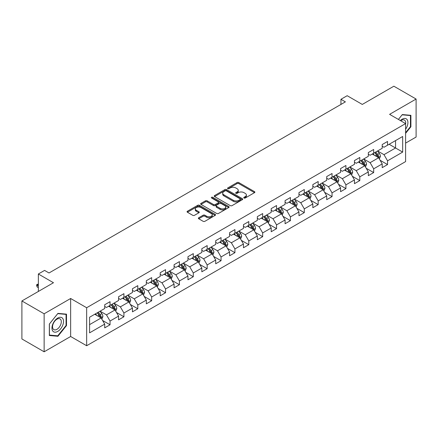 <?xml version="1.0" encoding="UTF-8"?>
<svg xmlns="http://www.w3.org/2000/svg" width="438" height="438" viewBox="0 0 438 438"><rect width="100%" height="100%" fill="white"/><g stroke="black" fill="none" stroke-linecap="round" stroke-linejoin="round"><path stroke-width="0.66" d="M244.021 198.014A0.865 0.498 0 0 0 245.242 198.014L254.516 192.654A1.237 0.712 0 0 0 254.878 192.151A1.237 0.712 0 0 0 254.516 191.647L238.803 182.575A1.237 0.712 0 0 0 237.057 182.575L227.782 187.929A0.865 0.498 0 0 0 227.525 188.285A0.865 0.498 0 0 0 227.782 188.636A0.865 0.498 0 0 0 229.003 188.636L230.202 187.946A3.953 2.283 0 0 1 235.792 187.946L237.1 188.701A3.953 2.283 0 0 1 238.256 190.311A3.953 2.283 0 0 1 237.1 191.926L235.901 192.616A0.865 0.498 0 0 0 235.644 192.972A0.865 0.498 0 0 0 235.901 193.322A0.865 0.498 0 0 0 237.122 193.322L238.321 192.632A3.953 2.283 0 0 1 243.911 192.632L245.22 193.388A3.953 2.283 0 0 1 246.375 194.998A3.953 2.283 0 0 1 245.22 196.613L244.021 197.308A0.865 0.498 0 0 0 243.763 197.658A0.865 0.498 0 0 0 244.021 198.014L244.021 197.308M198.732 217.757A1.237 0.712 0 0 0 198.365 218.261A1.237 0.712 0 0 0 198.732 218.765L203.139 221.31A1.237 0.712 0 0 0 204.885 221.31L215.184 215.365A1.237 0.712 0 0 0 215.545 214.861A1.237 0.712 0 0 0 215.184 214.357L199.471 205.285A1.237 0.712 0 0 0 197.724 205.285L187.426 211.231A1.237 0.712 0 0 0 187.059 211.735A1.237 0.712 0 0 0 187.426 212.238L192.747 215.315A1.237 0.712 0 0 0 194.494 215.315L198.901 212.769A1.237 0.712 0 0 0 199.263 212.266A1.237 0.712 0 0 0 198.901 211.762L196.262 210.235A3.301 1.905 0 0 1 195.293 208.888A3.301 1.905 0 0 1 197.335 207.125A3.301 1.905 0 0 1 200.933 207.541L211.28 213.514A3.301 1.905 0 0 1 212.244 214.861A3.301 1.905 0 0 1 210.207 216.624A3.301 1.905 0 0 1 206.61 216.208L204.885 215.211A1.237 0.712 0 0 0 203.139 215.211L198.732 217.757L198.732 218.765M405.604 143.106L416.1 137.045L416.1 99.043L393.866 86.204L362.286 104.436L347.17 95.703L340.945 99.3L345.39 101.868L49.029 272.973L44.583 270.405L38.352 273.996L38.352 291.456M44.134 313.794L44.134 351.796L70.644 336.493L70.644 298.492L44.134 313.794L21.9 300.955L53.474 282.729L38.352 273.996M70.644 298.492L86.653 307.733L405.604 123.587L405.604 161.589L86.653 345.735L86.653 307.733M416.1 99.043L389.596 114.345L405.604 123.587M230.289 205.636A1.237 0.712 0 0 0 232.036 205.636L242.34 199.69A1.237 0.712 0 0 0 242.701 199.186A1.237 0.712 0 0 0 242.34 198.682L226.621 189.605A1.237 0.712 0 0 0 224.875 189.605L214.576 195.556A1.237 0.712 0 0 0 214.215 196.06A1.237 0.712 0 0 0 214.576 196.563L230.289 205.636M211.91 198.2A0.865 0.498 0 0 1 212.786 198.321L212.786 197.292L228.762 206.517A1.237 0.712 0 0 1 229.123 207.021A1.237 0.712 0 0 1 228.762 207.524L218.458 213.476A1.237 0.712 0 0 1 216.711 213.476L200.998 204.398L200.998 203.391A1.237 0.712 0 0 0 200.637 203.894A1.237 0.712 0 0 0 200.998 204.398M200.998 203.391L205.406 200.845A1.237 0.712 0 0 1 207.152 200.845L213.525 204.524A1.237 0.712 0 0 0 215.272 204.524L218.201 202.838A1.237 0.712 0 0 0 218.562 202.334A1.237 0.712 0 0 0 218.201 201.83L211.565 197.998A0.865 0.498 0 0 1 211.308 197.648A0.865 0.498 0 0 1 211.844 197.188A0.865 0.498 0 0 1 212.786 197.292M44.134 351.796L21.9 338.957L21.9 300.955M102.618 320.496L110.042 324.782L110.042 321.038L118.583 316.105L118.583 319.855L123.921 316.773L123.921 313.022L132.457 308.095L132.457 311.845L137.795 308.763L137.795 305.012L146.33 300.085L146.33 303.835L151.668 300.753L151.668 297.002L160.209 292.075L160.209 295.82L165.542 292.743L165.542 288.992L174.083 284.065L174.083 287.81L179.421 284.727L179.421 280.982L187.957 276.049L187.957 279.8L193.295 276.717L193.295 272.973L201.836 268.04L201.836 271.79L207.169 268.708L207.169 264.957L215.71 260.03L215.71 263.78L221.048 260.698L221.048 256.947L229.583 252.02L229.583 255.77L234.921 252.688L234.921 248.937L243.462 244.01L243.462 247.755L248.795 244.678L248.795 240.927L257.336 236L257.336 239.745L262.674 236.662L262.674 232.917L271.21 227.984L271.21 231.735L276.548 228.652L276.548 224.908L285.083 219.975L285.083 223.725L290.421 220.642L290.421 216.892L298.962 211.965L298.962 215.715L304.295 212.633L304.295 208.882L312.836 203.955L312.836 207.705L318.174 204.623L318.174 200.872L326.71 195.945L326.71 199.69L332.048 196.613L332.048 192.862L340.589 187.935L340.589 191.68L345.921 188.603L345.921 184.852L354.462 179.919L354.462 183.67L359.801 180.587L359.801 176.843L368.336 171.91L368.336 175.66L373.674 172.577L373.674 168.827L382.21 163.9L382.21 167.65L387.548 164.568L387.548 160.817L402.67 152.09L402.67 136.481L395.552 140.587L395.552 147.984L402.67 152.09M110.042 324.782L104.709 327.865L104.709 324.115L89.587 332.847L89.587 317.232L104.709 308.505L104.709 304.755L110.042 301.678L110.042 305.423L118.583 300.495L118.583 296.745L123.921 293.663L123.921 297.413L132.457 292.485L132.457 288.735L137.795 285.653L137.795 289.403L146.33 284.476L146.33 280.725L151.668 277.643L151.668 281.393L160.209 276.46L160.209 272.715L165.542 269.633L165.542 273.383L174.083 268.45L174.083 264.7L179.421 261.623L179.421 265.368L187.957 260.44L187.957 256.69L193.295 253.613L193.295 257.358L201.836 252.43L201.836 248.68L207.169 245.598L207.169 249.348L215.71 244.42L215.71 240.67L221.048 237.588L221.048 241.338L229.583 236.411L229.583 232.66L234.921 229.578L234.921 233.328L243.462 228.395L243.462 224.65L248.795 221.568L248.795 225.318L257.336 220.385L257.336 216.64L262.674 213.558L262.674 217.303L271.21 212.375L271.21 208.625L276.548 205.548L276.548 209.293L285.083 204.365L285.083 200.615L290.421 197.533L290.421 201.283L298.962 196.355L298.962 192.605L304.295 189.523L304.295 193.273L312.836 188.345L312.836 184.595L318.174 181.513L318.174 185.263L326.71 180.33L326.71 176.585L332.048 173.503L332.048 177.253L340.589 172.32L340.589 168.575L345.921 165.493L345.921 169.238L354.462 164.31L354.462 160.56L359.801 157.483L359.801 161.228L368.336 156.3L368.336 152.55L373.674 149.468L373.674 153.218L382.21 148.29L382.21 144.54L387.548 141.458L387.548 145.208L402.67 136.481M108.619 306.244L115.024 309.945L106.483 314.873L100.083 311.177M104.709 306.452L106.483 307.476L110.042 305.423M106.483 314.873L110.042 321.038M115.024 309.945L118.583 316.105M122.498 298.234L128.898 301.93L120.362 306.863L113.957 303.167M118.583 298.442L120.362 299.466L123.921 297.413M120.362 306.863L123.921 313.022M128.898 301.93L132.457 308.095M136.371 290.224L142.777 293.92L134.236 298.853L127.83 295.152M132.457 290.432L134.236 291.456L137.795 289.403M134.236 298.853L137.795 305.012M142.777 293.92L146.33 300.085M150.245 282.214L156.651 285.91L148.11 290.843L141.709 287.142M146.33 282.417L148.11 283.446L151.668 281.393M148.11 290.843L151.668 297.002M156.651 285.91L160.209 292.075M164.124 274.204L170.524 277.9L161.989 282.828L155.583 279.132M160.209 274.407L161.989 275.436L165.542 273.383M161.989 282.828L165.542 288.992M170.524 277.9L174.083 284.065M177.998 266.195L184.403 269.89L175.862 274.818L169.457 271.122M174.083 266.397L175.862 267.426L179.421 265.368M175.862 274.818L179.421 280.982M184.403 269.89L187.957 276.049M191.871 258.179L198.277 261.88L189.736 266.808L183.336 263.112M187.957 258.387L189.736 259.411L193.295 257.358M189.736 266.808L193.295 272.973M198.277 261.88L201.836 268.04M205.745 250.169L212.151 253.87L203.615 258.798L197.209 255.102M201.836 250.377L203.615 251.401L207.169 249.348M203.615 258.798L207.169 264.957M212.151 253.87L215.71 260.03M219.624 242.159L226.024 245.855L217.489 250.788L211.083 247.087M215.71 242.367L217.489 243.391L221.048 241.338M217.489 250.788L221.048 256.947M226.024 245.855L229.583 252.02M233.498 234.149L239.904 237.845L231.363 242.778L224.957 239.077M229.583 234.352L231.363 235.381L234.921 233.328M231.363 242.778L234.921 248.937M239.904 237.845L243.462 244.01M247.371 226.139L253.777 229.835L245.236 234.763L238.836 231.067M243.462 226.342L245.236 227.371L248.795 225.318M245.236 234.763L248.795 240.927M253.777 229.835L257.336 236M261.251 218.129L267.651 221.825L259.115 226.753L252.71 223.057M257.336 218.332L259.115 219.361L262.674 217.303M259.115 226.753L262.674 232.917M267.651 221.825L271.21 227.984M275.124 210.114L281.53 213.815L272.989 218.743L266.583 215.047M271.21 210.322L272.989 211.346L276.548 209.293M272.989 218.743L276.548 224.908M281.53 213.815L285.083 219.975M288.998 202.104L295.404 205.805L286.863 210.733L280.462 207.037M285.083 202.312L286.863 203.336L290.421 201.283M286.863 210.733L290.421 216.892M295.404 205.805L298.962 211.965M302.872 194.094L309.277 197.79L300.742 202.723L294.336 199.022M298.962 194.302L300.742 195.326L304.295 193.273M300.742 202.723L304.295 208.882M309.277 197.79L312.836 203.955M316.751 186.084L323.151 189.78L314.615 194.713L308.21 191.012M312.836 186.287L314.615 187.316L318.174 185.263M314.615 194.713L318.174 200.872M323.151 189.78L326.71 195.945M330.624 178.074L337.03 181.77L328.489 186.697L322.083 183.002M326.71 178.277L328.489 179.306L332.048 177.253M328.489 186.697L332.048 192.862M337.03 181.77L340.589 187.935M344.498 170.064L350.904 173.76L342.363 178.688L335.962 174.992M340.589 170.267L342.363 171.296L345.921 169.238M342.363 178.688L345.921 184.852M350.904 173.76L354.462 179.919M358.377 162.049L364.777 165.75L356.242 170.678L349.836 166.982M354.462 162.257L356.242 163.286L359.801 161.228M356.242 170.678L359.801 176.843M364.777 165.75L368.336 171.91M372.251 154.039L378.656 157.74L370.115 162.668L363.71 158.972M368.336 154.247L370.115 155.271L373.674 153.218M370.115 162.668L373.674 168.827M378.656 157.74L382.21 163.9M389.152 144.283L395.552 147.984L383.989 154.658L377.589 150.957M382.21 146.237L383.989 147.261L387.548 145.208M383.989 154.658L387.548 160.817M70.644 336.493L86.653 345.735M340.945 99.3L340.945 104.436M89.587 324.629L101.151 317.955L94.745 314.254M101.151 317.955L104.709 324.115M380.124 160.281L387.548 164.568M366.245 168.291L373.674 172.577M352.371 176.3L359.801 180.587M338.497 184.31L345.921 188.603M324.624 192.326L332.048 196.613M310.745 200.336L318.174 204.623M296.871 208.346L304.295 212.633M282.997 216.356L290.421 220.642M269.118 224.365L276.548 228.652M255.244 232.375L262.674 236.662M241.371 240.385L248.795 244.678M227.492 248.401L234.921 252.688M213.618 256.411L221.048 260.698M199.744 264.421L207.169 268.708M185.871 272.431L193.295 276.717M171.992 280.44L179.421 284.727M158.118 288.45L165.542 292.743M144.244 296.466L151.668 300.753M130.365 304.476L137.795 308.763M116.492 312.486L123.921 316.773M405.604 133.355L410.899 126.768L410.899 115.325L402.314 114.559L398.399 119.426M49.341 335.513L57.92 336.28L66.505 325.604L66.505 314.155L57.92 313.389L49.341 324.071L49.341 335.513M410.45 126.511L410.899 126.768M66.061 325.346L66.505 325.604M57.017 335.754L57.92 336.28M244.366 198.135L245.22 197.642A3.953 2.283 0 0 0 246.375 196.027L246.375 194.998M238.256 190.311L238.256 191.34A3.953 2.283 0 0 1 237.1 192.95L236.246 193.448M254.516 191.647L254.516 192.654L238.803 183.604A1.237 0.712 0 0 0 237.057 183.604L228.127 188.756M242.323 199.695L226.621 190.634A1.237 0.712 0 0 0 224.875 190.634L214.593 196.574M240.155 199.536A0.865 0.498 0 0 0 240.407 199.186A0.865 0.498 0 0 0 240.155 198.83L226.358 190.869A0.865 0.498 0 0 0 225.137 190.869L223.873 191.598A3.953 2.283 0 0 0 222.718 193.213A3.953 2.283 0 0 0 223.873 194.822L233.301 200.27A3.953 2.283 0 0 0 238.891 200.27L240.155 199.536L240.155 200.566A0.865 0.498 0 0 0 240.407 200.21L240.407 199.186M222.718 193.213L222.718 194.237A3.953 2.283 0 0 0 223.873 195.852L223.873 194.822M240.155 200.566L238.891 201.294A3.953 2.283 0 0 1 233.301 201.294L223.873 195.852M201.015 204.409L205.406 201.874L205.406 200.845M218.562 202.334L218.562 203.363A1.237 0.712 0 0 1 218.201 203.867L215.272 205.553A1.237 0.712 0 0 1 213.525 205.553L207.152 201.874A1.237 0.712 0 0 0 205.406 201.874M212.786 198.321L228.745 207.535M220.139 208.346A3.301 1.905 0 0 0 223.741 208.756A3.301 1.905 0 0 0 225.778 206.999A3.301 1.905 0 0 0 224.809 205.646L221.168 203.544A1.237 0.712 0 0 0 219.422 203.544L216.498 205.23A1.237 0.712 0 0 0 216.137 205.734A1.237 0.712 0 0 0 216.498 206.238L220.139 208.346L220.139 209.369A3.301 1.905 0 0 0 223.741 209.786A3.301 1.905 0 0 0 225.778 208.023L225.778 206.999M216.137 205.734L216.137 206.763A1.237 0.712 0 0 0 216.498 207.267L216.498 206.238M220.139 209.369L216.498 207.267M212.244 214.861L212.244 215.885A3.301 1.905 0 0 1 210.207 217.648A3.301 1.905 0 0 1 206.61 217.237L204.885 216.241A1.237 0.712 0 0 0 203.139 216.241L198.748 218.776M195.293 208.888L195.293 209.911A3.301 1.905 0 0 0 196.262 211.264L196.262 210.235M198.885 212.775L196.262 211.264M215.167 215.376L199.471 206.309A1.237 0.712 0 0 0 197.724 206.309L187.442 212.249L187.426 211.231M379.357 158.956L380.414 156.289A3.334 1.927 -120 0 0 379.352 153.453L377.518 151.001M374.315 155.233L373.066 153.568M378.136 157.439L378.618 156.432A3.334 1.927 -120 0 0 377.66 154.428L375.826 151.975M374.988 152.457L377.025 155.178A1.697 0.98 60 0 1 377.337 155.693L378.618 156.432M374.758 152.594L376.592 155.041A3.334 1.927 60 0 1 377.551 157.05M405.604 129.237A8.174 4.719 120 0 0 407.143 126.347A8.174 4.719 120 0 0 406.634 119.109A8.174 4.719 120 0 0 400.365 120.565M409.902 115.238L410.45 115.555L410.45 126.642L405.604 132.676M398.416 119.437L402.133 114.811L410.45 115.555M405.604 124.025A6.192 3.575 120 0 0 404.422 120.072A6.192 3.575 120 0 0 400.726 120.773M57.745 331.407A8.174 4.719 120 0 0 63.526 321.393A8.174 4.719 120 0 0 57.745 318.059A8.174 4.719 120 0 0 51.963 328.073A8.174 4.719 120 0 0 57.745 331.407M56.935 329.321A6.192 3.575 120 0 0 60.975 323.863A6.192 3.575 120 0 0 60.028 318.902A6.192 3.575 120 0 0 56.935 319.209A6.192 3.575 120 0 0 52.888 324.668A6.192 3.575 120 0 0 53.841 329.628A6.192 3.575 120 0 0 56.935 329.321M49.428 323.989L57.745 313.646L66.061 314.385L66.061 325.478L57.745 335.82L49.428 335.075L49.412 323.978M65.508 314.068L66.061 314.385M365.484 166.966L366.54 164.299A3.334 1.927 -120 0 0 365.478 161.463L363.639 159.01M360.441 163.243L359.193 161.578M364.263 165.449L364.739 164.442A3.334 1.927 -120 0 0 363.786 162.438L361.952 159.985M361.115 160.467L363.151 163.188A1.697 0.98 60 0 1 363.463 163.702L364.739 164.442M360.885 160.604L362.719 163.056A3.334 1.927 60 0 1 363.671 165.06M351.605 174.976L352.667 172.309A3.334 1.927 -120 0 0 351.599 169.473L349.765 167.02M346.567 171.253L345.319 169.588M350.389 173.459L350.865 172.452A3.334 1.927 -120 0 0 349.913 170.448L348.073 168M347.241 168.482L349.278 171.198A1.697 0.98 60 0 1 349.584 171.712L350.865 172.452M347.005 168.614L348.845 171.066A3.334 1.927 60 0 1 349.798 173.07M337.731 182.985L338.788 180.325A3.334 1.927 -120 0 0 337.725 177.483L335.891 175.036M332.688 179.268L331.44 177.598M336.515 181.474L336.992 180.461A3.334 1.927 -120 0 0 336.034 178.458L334.199 176.01M333.367 176.492L335.404 179.208A1.697 0.98 60 0 1 335.711 179.728L336.992 180.461M333.132 176.624L334.966 179.076A3.334 1.927 60 0 1 335.924 181.08M323.857 191.001L324.914 188.335A3.334 1.927 -120 0 0 323.852 185.493L322.012 183.046M318.815 187.278L317.566 185.613M322.636 189.484L323.113 188.477A3.334 1.927 -120 0 0 322.16 186.468L320.326 184.02M319.488 184.502L321.525 187.218A1.697 0.98 60 0 1 321.837 187.738L323.113 188.477M319.258 184.633L321.092 187.086A3.334 1.927 60 0 1 322.045 189.09M309.984 199.011L311.04 196.344A3.334 1.927 -120 0 0 309.973 193.503L308.138 191.056M304.941 195.288L303.693 193.623M308.763 197.494L309.239 196.487A3.334 1.927 -120 0 0 308.286 194.483L306.452 192.03M305.615 192.512L307.651 195.233A1.697 0.98 60 0 1 307.958 195.748L309.239 196.487M305.385 192.649L307.219 195.096A3.334 1.927 60 0 1 308.171 197.1M296.104 207.021L297.161 204.354A3.334 1.927 -120 0 0 296.099 201.518L294.265 199.066M291.062 203.298L289.819 201.633M294.889 205.504L295.365 204.497A3.334 1.927 -120 0 0 294.413 202.493L292.573 200.04M291.741 200.522L293.778 203.243A1.697 0.98 60 0 1 294.084 203.758L295.365 204.497M291.505 200.659L293.345 203.106A3.334 1.927 60 0 1 294.298 205.115M282.231 215.031L283.287 212.364A3.334 1.927 -120 0 0 282.225 209.528L280.391 207.075M277.188 211.308L275.94 209.643M281.01 213.514L281.486 212.507A3.334 1.927 -120 0 0 280.534 210.503L278.699 208.05M277.862 208.532L279.898 211.253A1.697 0.98 60 0 1 280.211 211.768L281.486 212.507M277.632 208.669L279.466 211.121A3.334 1.927 60 0 1 280.424 213.125M268.357 223.041L269.414 220.374A3.334 1.927 -120 0 0 268.352 217.538L266.512 215.085M263.315 219.318L262.066 217.653M267.136 221.524L267.613 220.517A3.334 1.927 -120 0 0 266.66 218.513L264.826 216.065M263.988 216.547L266.025 219.263A1.697 0.98 60 0 1 266.331 219.777L267.613 220.517M263.758 216.679L265.592 219.131A3.334 1.927 60 0 1 266.545 221.135M254.478 231.05L255.54 228.39A3.334 1.927 -120 0 0 254.473 225.548L252.638 223.095M249.436 227.327L248.193 225.663M253.263 229.539L253.739 228.526A3.334 1.927 -120 0 0 252.786 226.523L250.947 224.075M250.114 224.557L252.151 227.273A1.697 0.98 60 0 1 252.458 227.793L253.739 228.526M249.879 224.689L251.719 227.141A3.334 1.927 60 0 1 252.671 229.145M240.604 239.06L241.661 236.4A3.334 1.927 -120 0 0 240.599 233.558L238.765 231.111M235.562 235.343L234.314 233.678M239.383 237.549L239.865 236.542A3.334 1.927 -120 0 0 238.907 234.533L237.073 232.085M236.241 232.567L238.272 235.283A1.697 0.98 60 0 1 238.584 235.803L239.865 236.542M236.005 232.698L237.839 235.151A3.334 1.927 60 0 1 238.798 237.155M226.731 247.076L227.787 244.409A3.334 1.927 -120 0 0 226.725 241.568L224.886 239.121M221.688 243.353L220.44 241.688M225.51 245.559L225.986 244.552A3.334 1.927 -120 0 0 225.033 242.548L223.199 240.095M222.362 240.577L224.398 243.298A1.697 0.98 60 0 1 224.71 243.813L225.986 244.552M222.132 240.714L223.966 243.161A3.334 1.927 60 0 1 224.918 245.165M212.852 255.086L213.914 252.419A3.334 1.927 -120 0 0 212.846 249.583L211.012 247.131M207.815 251.363L206.566 249.698M211.636 253.569L212.112 252.562A3.334 1.927 -120 0 0 211.16 250.558L209.32 248.105M208.488 248.587L210.525 251.308A1.697 0.98 60 0 1 210.831 251.823L212.112 252.562M208.253 248.724L210.092 251.171A3.334 1.927 60 0 1 211.045 253.18M198.978 263.096L200.035 260.429A3.334 1.927 -120 0 0 198.972 257.593L197.138 255.14M193.935 259.373L192.693 257.708M197.762 261.579L198.239 260.572A3.334 1.927 -120 0 0 197.281 258.568L195.447 256.115M194.614 256.597L196.651 259.318A1.697 0.98 60 0 1 196.958 259.833L198.239 260.572M194.379 256.734L196.213 259.181A3.334 1.927 60 0 1 197.171 261.19M185.104 271.106L186.161 268.439A3.334 1.927 -120 0 0 185.099 265.603L183.265 263.15M180.062 267.383L178.814 265.718M183.883 269.589L184.36 268.582A3.334 1.927 -120 0 0 183.407 266.578L181.573 264.125M180.735 264.612L182.772 267.328A1.697 0.98 60 0 1 183.084 267.842L184.36 268.582M180.505 264.744L182.339 267.196A3.334 1.927 60 0 1 183.292 269.2M171.231 279.115L172.287 276.449A3.334 1.927 -120 0 0 171.225 273.613L169.386 271.16M166.188 275.392L164.94 273.728M170.01 277.604L170.486 276.592A3.334 1.927 -120 0 0 169.533 274.588L167.699 272.14M166.862 272.622L168.898 275.338A1.697 0.98 60 0 1 169.205 275.852L170.486 276.592M166.632 272.754L168.466 275.206A3.334 1.927 60 0 1 169.418 277.21M157.351 287.125L158.408 284.465A3.334 1.927 -120 0 0 157.346 281.623L155.512 279.176M152.309 283.408L151.066 281.743M156.136 285.614L156.612 284.607A3.334 1.927 -120 0 0 155.66 282.598L153.82 280.15M152.988 280.632L155.025 283.348A1.697 0.98 60 0 1 155.331 283.868L156.612 284.607M152.752 280.763L154.592 283.216A3.334 1.927 60 0 1 155.545 285.22M143.478 295.141L144.535 292.475A3.334 1.927 -120 0 0 143.472 289.633L141.638 287.186M138.435 291.418L137.187 289.753M142.257 293.624L142.739 292.617A3.334 1.927 -120 0 0 141.781 290.613L139.946 288.16M139.109 288.642L141.145 291.363A1.697 0.98 60 0 1 141.458 291.878L142.739 292.617M138.879 288.779L140.713 291.226A3.334 1.927 60 0 1 141.671 293.23M129.604 303.151L130.661 300.484A3.334 1.927 -120 0 0 129.599 297.648L127.759 295.196M124.562 299.428L123.313 297.763M128.383 301.634L128.86 300.627A3.334 1.927 -120 0 0 127.907 298.623L126.073 296.17M125.235 296.652L127.272 299.373A1.697 0.98 60 0 1 127.578 299.888L128.86 300.627M125.005 296.789L126.839 299.236A3.334 1.927 60 0 1 127.792 301.24M115.725 311.161L116.787 308.494A3.334 1.927 -120 0 0 115.72 305.658L113.885 303.205M110.688 307.438L109.44 305.773M114.51 309.644L114.986 308.637A3.334 1.927 -120 0 0 114.033 306.633L112.194 304.18M111.362 304.662L113.398 307.383A1.697 0.98 60 0 1 113.705 307.898L114.986 308.637M111.126 304.799L112.966 307.246A3.334 1.927 60 0 1 113.918 309.255M101.851 319.171L102.908 316.504A3.334 1.927 -120 0 0 101.846 313.668L100.012 311.215M96.809 315.448L95.561 313.783M100.636 317.654L101.112 316.647A3.334 1.927 -120 0 0 100.154 314.643L98.32 312.19M97.488 312.677L99.525 315.393A1.697 0.98 60 0 1 99.831 315.907L101.112 316.647M97.252 312.809L99.087 315.261A3.334 1.927 60 0 1 100.045 317.265M38.352 284.35L37.093 285.078L38.352 285.806M37.093 286.928L36.6 285.105L36.6 284.799L37.093 285.078L37.093 286.928L38.352 287.656M36.6 284.799L38.352 283.917M245.22 197.642L245.22 196.613M235.901 193.322L235.901 192.616M237.1 192.95L237.1 191.926M227.782 188.636L227.782 187.929M237.057 183.604L237.057 182.575M238.803 183.604L238.803 182.575M214.576 196.563L214.576 195.556M224.875 190.634L224.875 189.605M226.621 190.634L226.621 189.605M242.34 199.69L242.34 198.682M233.301 201.294L233.301 200.27M238.891 201.294L238.891 200.27M207.152 201.874L207.152 200.845M213.525 205.553L213.525 204.524M215.272 205.553L215.272 204.524M218.201 203.867L218.201 202.838M228.762 207.524L228.762 206.517M203.139 216.241L203.139 215.211M204.885 216.241L204.885 215.211M206.61 217.237L206.61 216.208M198.901 212.769L198.901 211.762M197.724 206.309L197.724 205.285M199.471 206.309L199.471 205.285M215.184 215.365L215.184 214.357M378.328 157.549L380.392 156.355M377.66 154.428L379.352 153.453M375.289 155.797L376.592 155.041M364.449 165.559L366.518 164.365M363.786 162.438L365.478 161.463M361.416 163.807L362.719 163.056M350.575 173.568L352.645 172.375M349.913 170.448L351.599 169.473M347.542 171.816L348.845 171.066M336.702 181.578L338.766 180.385M336.034 178.458L337.725 177.483M333.663 179.826L334.966 179.076M322.822 189.594L324.892 188.395M322.16 186.468L323.852 185.493M319.789 187.836L321.092 187.086M308.949 197.604L311.018 196.41M308.286 194.483L309.973 193.503M305.916 195.852L307.219 195.096M295.075 205.614L297.139 204.42M294.413 202.493L296.099 201.518M292.036 203.862L293.345 203.106M281.196 213.624L283.266 212.43M280.534 210.503L282.225 209.528M278.163 211.872L279.466 211.121M267.322 221.633L269.392 220.44M266.66 218.513L268.352 217.538M264.289 219.881L265.592 219.131M253.449 229.643L255.518 228.45M252.786 226.523L254.473 225.548M250.416 227.891L251.719 227.141M239.575 237.653L241.639 236.46M238.907 234.533L240.599 233.558M236.536 235.901L237.839 235.151M225.696 245.669L227.765 244.475M225.033 242.548L226.725 241.568M222.663 243.917L223.966 243.161M211.822 253.679L213.892 252.485M211.16 250.558L212.846 249.583M208.789 251.927L210.092 251.171M197.949 261.689L200.013 260.495M197.281 258.568L198.972 257.593M194.91 259.937L196.213 259.181M184.069 269.699L186.139 268.505M183.407 266.578L185.099 265.603M181.036 267.946L182.339 267.196M170.196 277.708L172.265 276.515M169.533 274.588L171.225 273.613M167.163 275.956L168.466 275.206M156.322 285.718L158.392 284.525M155.66 282.598L157.346 281.623M153.284 283.966L154.592 283.216M142.449 293.734L144.513 292.54M141.781 290.613L143.472 289.633M139.41 291.982L140.713 291.226M128.569 301.744L130.639 300.55M127.907 298.623L129.599 297.648M125.536 299.992L126.839 299.236M114.696 309.754L116.765 308.56M114.033 306.633L115.72 305.658M111.663 308.002L112.966 307.246M100.822 317.764L102.886 316.57M100.154 314.643L101.846 313.668M97.783 316.012L99.087 315.261"/></g></svg>
